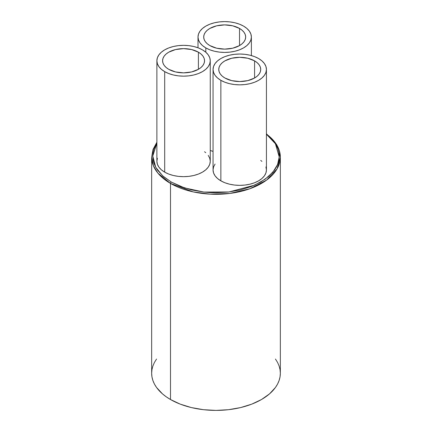 <?xml version="1.0" encoding="UTF-8"?>
<svg xmlns="http://www.w3.org/2000/svg" width="432" height="432" viewBox="0 0 432 432"><rect width="100%" height="100%" fill="white"/><g stroke="black" fill="none" stroke-linecap="round" stroke-linejoin="round"><path stroke-width="0.65" d="M156.551 359.035L154.424 362.464L152.89 366.001L151.961 369.608L151.654 373.248A64.346 37.152 0 0 0 170.5 399.519L170.5 183.422A1.118 0.648 -60 0 1 171.293 182.056L162.718 175.894L155.714 167.243L152.771 156.038L156.881 143.294L153.986 149.121L153.079 152.663L152.771 156.238L153.079 159.818L153.986 163.361L155.493 166.838L157.583 170.208L163.426 176.521L171.293 182.056L180.873 186.592L191.803 189.967L203.666 192.046L209.801 192.569L216 192.748L228.334 192.046L240.197 189.967L251.127 186.592L260.707 182.056L268.574 176.521L274.417 170.208L276.507 166.838L278.014 163.361L278.921 159.818L279.229 156.238L278.921 152.663L278.014 149.121L276.507 145.643L274.417 142.274L271.76 139.034L266.431 134.222L275.416 143.759L279.218 156.935L277.592 164.489L272.932 172.12L265.129 179.215L254.588 185.161L228.895 191.975L203.877 192.067L184.469 187.882L171.293 182.056A1.118 0.648 120 0 0 170.5 183.422L193.19 191.894L210.038 194.146L229.765 193.444L249.863 188.746L266.668 180.058L277.096 168.809L280.346 157.156A64.346 37.152 180 0 1 240.624 191.479A64.346 37.152 180 0 1 170.5 183.422L170.5 399.519A64.346 37.152 0 0 0 240.624 407.57A64.346 37.152 0 0 0 280.346 373.248L280.039 369.608L279.11 366.001L277.576 362.464L275.449 359.035M198.407 52.18L198.407 69.314L191.603 71.939L183.573 72.862L175.543 71.939L168.734 69.314A20.984 12.112 180 0 1 162.589 60.75A20.984 12.112 180 0 1 175.543 49.556A20.984 12.112 180 0 1 198.407 52.18L201.02 54.016L202.959 56.111L204.152 58.385L204.552 60.75L204.152 63.11L202.959 65.383L201.02 67.478L198.407 69.314L198.407 52.18A20.984 12.112 180 0 1 204.552 60.75A20.984 12.112 180 0 1 191.603 71.939A20.984 12.112 180 0 1 168.734 69.314L166.126 67.478L164.187 65.383L162.994 63.11L162.589 60.75L162.994 58.385L164.187 56.111L166.126 54.016L168.734 52.18L175.543 49.556L183.573 48.632L191.603 49.556L198.407 52.18M239.528 28.442L239.528 45.576L232.718 48.2L224.689 49.124L216.659 48.2L209.855 45.576A20.984 12.112 180 0 1 203.704 37.012A20.984 12.112 180 0 1 216.659 25.817A20.984 12.112 180 0 1 239.528 28.442L242.136 30.278L244.075 32.373L245.268 34.646L245.673 37.012L245.268 39.371L244.075 41.645L242.136 43.74L239.528 45.576L239.528 28.442A20.984 12.112 180 0 1 245.673 37.012A20.984 12.112 180 0 1 232.718 48.2A20.984 12.112 180 0 1 209.855 45.576L207.241 43.74L205.303 41.645L204.109 39.371L203.704 37.012L204.109 34.646L205.303 32.373L207.241 30.278L209.855 28.442L216.659 25.817L224.689 24.894L232.718 25.817L239.528 28.442M156.881 60.75L157.394 63.752L158.911 66.647L161.379 69.309L164.7 71.642L168.745 73.559L173.356 74.984L178.367 75.859L183.573 76.156L188.779 75.859L193.784 74.984L198.401 73.559L202.446 71.642L205.762 69.309L208.229 66.647L209.747 63.752L210.26 60.75L209.747 57.742L208.229 54.853L205.762 52.186L202.446 49.853L198.401 47.936L193.784 46.51L188.779 45.635L183.573 45.338L178.367 45.635L173.356 46.51L168.745 47.936L164.7 49.853L161.379 52.186L158.911 54.853L157.394 57.742L156.881 60.75L156.881 161.255A26.692 15.412 0 0 0 164.7 172.152L164.7 71.642A26.692 15.412 180 0 1 156.881 60.75A26.692 15.412 180 0 1 173.356 46.51A26.692 15.412 180 0 1 202.446 49.853A26.692 15.412 180 0 1 210.26 60.75A26.692 15.412 180 0 1 193.784 74.984A26.692 15.412 180 0 1 164.7 71.642L164.7 172.152A26.692 15.412 0 0 0 193.784 175.495A26.692 15.412 0 0 0 210.26 161.255L209.747 164.263L208.229 167.157L205.762 169.819L202.446 172.152L198.401 174.069L193.784 175.495L188.779 176.369L183.573 176.666L178.367 176.369L173.356 175.495L168.745 174.069L164.7 172.152L161.379 169.819L158.911 167.157L157.394 164.263L156.881 161.255L157.394 158.252M210.26 150.482A26.692 15.412 0 0 0 213.052 151.384L210.26 150.482M205.816 47.903L205.816 52.234L205.816 47.903A26.692 15.412 180 0 1 198.002 37.012A26.692 15.412 180 0 1 214.477 22.772A26.692 15.412 180 0 1 243.562 26.114A26.692 15.412 180 0 1 251.381 37.012A26.692 15.412 180 0 1 234.905 51.246A26.692 15.412 180 0 1 205.816 47.903L209.86 49.82L214.477 51.246L219.483 52.121L224.689 52.418L229.894 52.121L234.905 51.246L239.517 49.82L243.562 47.903L246.883 45.571L249.345 42.908L250.868 40.014L251.381 37.012L250.868 34.004L249.345 31.115L246.883 28.447L243.562 26.114L239.517 24.197L234.905 22.772L229.894 21.897L224.689 21.6L219.483 21.897L214.477 22.772L209.86 24.197L205.816 26.114L202.5 28.447L200.032 31.115L198.515 34.004L198.002 37.012L198.515 40.014L200.032 42.908L202.5 45.571L205.816 47.903M254.578 60.869L254.578 78.003L247.768 80.627L239.738 81.551L231.709 80.627L224.905 78.003A20.984 12.112 180 0 1 218.754 69.439A20.984 12.112 180 0 1 231.709 58.244A20.984 12.112 180 0 1 254.578 60.869L257.186 62.705L259.124 64.8L260.318 67.073L260.723 69.439L260.318 71.798L259.124 74.072L257.186 76.167L254.578 78.003L254.578 60.869A20.984 12.112 180 0 1 260.723 69.439A20.984 12.112 180 0 1 247.768 80.627A20.984 12.112 180 0 1 224.905 78.003L222.291 76.167L220.352 74.072L219.159 71.798L218.754 69.439L219.159 67.073L220.352 64.8L222.291 62.705L224.905 60.869L231.709 58.244L239.738 57.321L247.768 58.244L254.578 60.869M213.052 69.439L213.565 72.441L215.082 75.335L217.55 77.998L220.865 80.33L224.91 82.247L229.527 83.673L234.533 84.548L239.738 84.845L244.944 84.548L249.955 83.673L254.567 82.247L258.611 80.33L261.932 77.998L264.395 75.335L265.918 72.441L266.431 69.439L265.918 66.431L264.395 63.542L261.932 60.874L258.611 58.541L254.567 56.624L249.955 55.199L244.944 54.324L239.738 54.027L234.533 54.324L229.527 55.199L224.91 56.624L220.865 58.541L217.55 60.874L215.082 63.542L213.565 66.431L213.052 69.439L213.052 169.949A26.692 15.412 0 0 0 220.865 180.841L220.865 80.33A26.692 15.412 180 0 1 213.052 69.439A26.692 15.412 180 0 1 229.527 55.199A26.692 15.412 180 0 1 258.611 58.541A26.692 15.412 180 0 1 266.431 69.439A26.692 15.412 180 0 1 249.955 83.673A26.692 15.412 180 0 1 220.865 80.33L220.865 180.841A26.692 15.412 0 0 0 249.955 184.183A26.692 15.412 0 0 0 266.431 169.949L265.918 172.951L264.395 175.846L261.932 178.508L258.611 180.841L254.567 182.758L249.955 184.183L244.944 185.058L239.738 185.355L234.533 185.058L229.527 184.183L224.91 182.758L220.865 180.841L217.55 178.508L215.082 175.846L213.565 172.951L213.052 169.949L213.565 166.941L215.082 164.052M266.431 134.082A64.346 37.152 180 0 1 280.346 157.156L276.739 144.688L266.431 133.736M260.723 160.423L261.932 161.384M265.918 166.941L266.431 169.949L266.431 69.439M204.552 151.735L205.762 152.696M208.229 155.358L209.747 158.252L210.26 161.255L210.26 60.75M170.5 183.422A64.346 37.152 180 0 1 151.654 157.156L153.446 165.861L157.934 173.167L170.5 183.422M156.881 142.247L152.982 149.521L151.654 157.156L151.654 373.248L151.961 376.893L152.89 380.495L154.424 384.032L156.551 387.466L162.497 393.887L166.261 396.819L170.5 399.519L180.252 404.141L191.376 407.57L203.445 409.687L216 410.4L228.555 409.687L240.624 407.57L251.748 404.141L261.5 399.519L269.503 393.887L275.449 387.466L277.576 384.032L279.11 380.495L280.039 376.893L280.346 373.248L280.346 157.156M251.381 55.571L251.381 37.012M198.002 47.785L198.002 37.012"/></g></svg>
